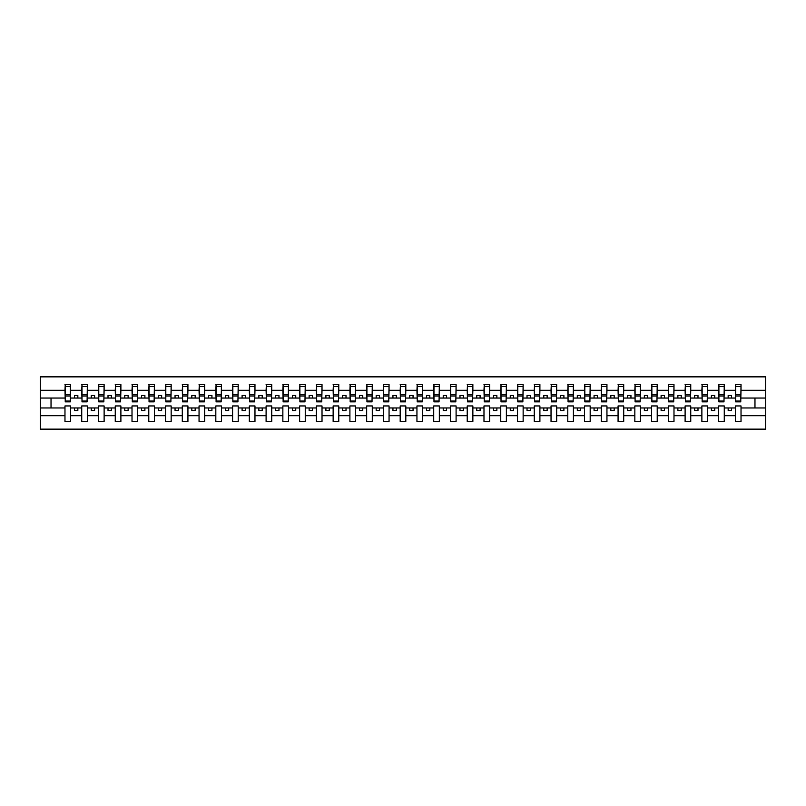 <?xml version="1.0" encoding="UTF-8"?>
<svg xmlns="http://www.w3.org/2000/svg" width="806" height="806" viewBox="0 0 806 806"><rect width="100%" height="100%" fill="white"/><g stroke="black" fill="none" stroke-linecap="round" stroke-linejoin="round"><path stroke-width="1.21" d="M735.394 415.705L724.272 415.705L724.272 405.952L718.64 405.952L718.64 415.705L707.507 415.705L707.507 405.952L701.875 405.952L701.875 415.705L690.742 415.705L690.742 405.952L685.11 405.952L685.11 415.705L673.987 415.705L673.987 405.952L668.355 405.952L668.355 415.705L657.222 415.705L657.222 405.952L651.591 405.952L651.591 415.705L640.468 415.705L640.468 405.952L634.836 405.952L634.836 415.705L623.703 415.705L623.703 405.952L618.071 405.952L618.071 415.705L606.948 415.705L606.948 405.952L601.316 405.952L601.316 415.705L590.183 415.705L590.183 405.952L584.552 405.952L584.552 415.705L573.419 415.705L573.419 405.952L567.787 405.952L567.787 415.705L556.664 415.705L556.664 405.952L551.032 405.952L551.032 415.705L539.899 415.705L539.899 405.952L534.267 405.952L534.267 415.705L523.144 415.705L523.144 405.952L517.512 405.952L517.512 415.705L506.38 415.705L506.38 405.952L500.748 405.952L500.748 415.705L489.615 415.705L489.615 405.952L483.983 405.952L483.983 415.705L472.86 415.705L472.86 405.952L467.228 405.952L467.228 415.705L456.095 415.705L456.095 405.952L450.463 405.952L450.463 415.705L439.341 415.705L439.341 405.952L433.709 405.952L433.709 415.705L422.576 415.705L422.576 405.952L416.944 405.952L416.944 415.705L405.811 415.705L405.811 405.952L400.189 405.952L400.189 415.705L389.056 415.705L389.056 405.952L383.424 405.952L383.424 415.705L372.291 415.705L372.291 405.952L366.659 405.952L366.659 415.705L355.537 415.705L355.537 405.952L349.905 405.952L349.905 415.705L338.772 415.705L338.772 405.952L333.14 405.952L333.14 415.705L322.017 415.705L322.017 405.952L316.385 405.952L316.385 415.705L305.252 415.705L305.252 405.952L299.62 405.952L299.62 415.705L288.488 415.705L288.488 405.952L282.856 405.952L282.856 415.705L271.733 415.705L271.733 405.952L266.101 405.952L266.101 415.705L254.968 415.705L254.968 405.952L249.336 405.952L249.336 415.705L238.213 415.705L238.213 405.952L232.581 405.952L232.581 415.705L221.449 415.705L221.449 405.952L215.817 405.952L215.817 415.705L204.684 415.705L204.684 405.952L199.052 405.952L199.052 415.705L187.929 415.705L187.929 405.952L182.297 405.952L182.297 415.705L171.164 415.705L171.164 405.952L165.532 405.952L165.532 415.705L154.409 415.705L154.409 405.952L148.778 405.952L148.778 415.705L137.645 415.705L137.645 405.952L132.013 405.952L132.013 415.705L120.89 415.705L120.89 405.952L115.258 405.952L115.258 415.705L104.125 415.705L104.125 405.952L98.493 405.952L98.493 415.705L87.36 415.705L87.36 405.952L81.728 405.952L81.728 415.705L70.606 415.705L70.606 405.952L64.974 405.952L64.974 415.705L40.3 415.705L40.3 429.145L765.7 429.145L765.7 415.705L741.026 415.705L741.026 421.437L735.394 421.437L735.394 407.957L728.161 407.957L728.161 410.506L731.505 410.506L731.505 407.957M741.026 415.705L741.026 405.952L735.394 405.952L735.394 407.957M718.64 415.705L718.64 421.437L724.272 421.437L724.272 415.705M701.875 415.705L701.875 421.437L707.507 421.437L707.507 415.705M685.11 415.705L685.11 421.437L690.742 421.437L690.742 415.705M668.355 415.705L668.355 421.437L673.987 421.437L673.987 415.705M651.591 415.705L651.591 421.437L657.222 421.437L657.222 415.705M634.836 415.705L634.836 421.437L640.468 421.437L640.468 415.705M618.071 415.705L618.071 421.437L623.703 421.437L623.703 415.705M601.316 415.705L601.316 421.437L606.948 421.437L606.948 415.705M584.552 415.705L584.552 421.437L590.183 421.437L590.183 415.705M567.787 415.705L567.787 421.437L573.419 421.437L573.419 415.705M551.032 415.705L551.032 421.437L556.664 421.437L556.664 415.705M534.267 415.705L534.267 421.437L539.899 421.437L539.899 415.705M517.512 415.705L517.512 421.437L523.144 421.437L523.144 415.705M500.748 415.705L500.748 421.437L506.38 421.437L506.38 415.705M483.983 415.705L483.983 421.437L489.615 421.437L489.615 415.705M467.228 415.705L467.228 421.437L472.86 421.437L472.86 415.705M450.463 415.705L450.463 421.437L456.095 421.437L456.095 415.705M433.709 415.705L433.709 421.437L439.341 421.437L439.341 415.705M416.944 415.705L416.944 421.437L422.576 421.437L422.576 415.705M400.189 415.705L400.189 421.437L405.811 421.437L405.811 415.705M383.424 415.705L383.424 421.437L389.056 421.437L389.056 415.705M366.659 415.705L366.659 421.437L372.291 421.437L372.291 415.705M349.905 415.705L349.905 421.437L355.537 421.437L355.537 415.705M333.14 415.705L333.14 421.437L338.772 421.437L338.772 415.705M316.385 415.705L316.385 421.437L322.017 421.437L322.017 415.705M299.62 415.705L299.62 421.437L305.252 421.437L305.252 415.705M282.856 415.705L282.856 421.437L288.488 421.437L288.488 415.705M266.101 415.705L266.101 421.437L271.733 421.437L271.733 415.705M249.336 415.705L249.336 421.437L254.968 421.437L254.968 415.705M232.581 415.705L232.581 421.437L238.213 421.437L238.213 415.705M215.817 415.705L215.817 421.437L221.449 421.437L221.449 415.705M199.052 415.705L199.052 421.437L204.684 421.437L204.684 415.705M182.297 415.705L182.297 421.437L187.929 421.437L187.929 415.705M165.532 415.705L165.532 421.437L171.164 421.437L171.164 415.705M148.778 415.705L148.778 421.437L154.409 421.437L154.409 415.705M132.013 415.705L132.013 421.437L137.645 421.437L137.645 415.705M115.258 415.705L115.258 421.437L120.89 421.437L120.89 415.705M98.493 415.705L98.493 421.437L104.125 421.437L104.125 415.705M81.728 415.705L81.728 421.437L87.36 421.437L87.36 415.705M735.666 401.056L740.764 401.056L740.764 401.862L735.666 401.862L735.666 384.563L735.394 390.295L724.272 390.295L724 400.048M735.666 400.048L735.394 390.295M718.902 401.056L724 401.056L724 401.862L718.902 401.862L718.902 384.563L718.64 390.295L707.507 390.295L707.235 400.048M718.902 400.048L718.64 390.295M702.147 401.056L707.235 401.056L707.235 401.862L702.147 401.862L702.147 384.563L701.875 390.295L690.742 390.295L690.48 400.048M702.147 400.048L701.875 390.295M685.382 401.056L690.48 401.056L690.48 401.862L685.382 401.862L685.382 384.563L685.11 390.295L673.987 390.295L673.715 400.048M685.382 400.048L685.11 390.295M668.627 401.056L673.715 401.056L673.715 401.862L668.627 401.862L668.627 384.563L668.355 390.295L657.222 390.295L656.961 400.048M668.627 400.048L668.355 390.295M651.863 401.056L656.961 401.056L656.961 401.862L651.863 401.862L651.863 384.563L651.591 390.295L640.468 390.295L640.196 400.048M651.863 400.048L651.591 390.295M635.098 401.056L640.196 401.056L640.196 401.862L635.098 401.862L635.098 384.563L634.836 390.295L623.703 390.295L623.431 400.048M635.098 400.048L634.836 390.295M618.343 401.056L623.431 401.056L623.431 401.862L618.343 401.862L618.343 384.563L618.071 390.295L606.948 390.295L606.676 400.048M618.343 400.048L618.071 390.295M601.578 401.056L606.676 401.056L606.676 401.862L601.578 401.862L601.578 384.563L601.316 390.295L590.183 390.295L589.911 400.048M601.578 400.048L601.316 390.295M584.824 401.056L589.911 401.056L589.911 401.862L584.824 401.862L584.824 384.563L584.552 390.295L573.419 390.295L573.157 400.048M584.824 400.048L584.552 390.295M568.059 401.056L573.157 401.056L573.157 401.862L568.059 401.862L568.059 384.563L567.787 390.295L556.664 390.295L556.392 400.048M568.059 400.048L567.787 390.295M551.294 401.056L556.392 401.056L556.392 401.862L551.294 401.862L551.294 384.563L551.032 390.295L539.899 390.295L539.637 400.048M551.294 400.048L551.032 390.295M534.539 401.056L539.637 401.056L539.637 401.862L534.539 401.862L534.539 384.563L534.267 390.295L523.144 390.295L522.872 400.048M534.539 400.048L534.267 390.295M517.774 401.056L522.872 401.056L522.872 401.862L517.774 401.862L517.774 384.563L517.512 390.295L506.38 390.295L506.108 400.048M517.774 400.048L517.512 390.295M501.02 401.056L506.108 401.056L506.108 401.862L501.02 401.862L501.02 384.563L500.748 390.295L489.615 390.295L489.353 400.048M501.02 400.048L500.748 390.295M484.255 401.056L489.353 401.056L489.353 401.862L484.255 401.862L484.255 384.563L483.983 390.295L472.86 390.295L472.588 400.048M484.255 400.048L483.983 390.295M467.49 401.056L472.588 401.056L472.588 401.862L467.49 401.862L467.49 384.563L467.228 390.295L456.095 390.295L455.833 400.048M467.49 400.048L467.228 390.295M450.735 401.056L455.833 401.056L455.833 401.862L450.735 401.862L450.735 384.563L450.463 390.295L439.341 390.295L439.069 400.048M450.735 400.048L450.463 390.295M433.971 401.056L439.069 401.056L439.069 401.862L433.971 401.862L433.971 384.563L433.709 390.295L422.576 390.295L422.304 400.048M433.971 400.048L433.709 390.295M417.216 401.056L422.304 401.056L422.304 401.862L417.216 401.862L417.216 384.563L416.944 390.295L405.811 390.295L405.549 400.048M417.216 400.048L416.944 390.295M400.451 401.056L405.549 401.056L405.549 401.862L400.451 401.862L400.451 384.563L400.189 390.295L389.056 390.295L388.784 400.048M400.451 400.048L400.189 390.295M383.696 401.056L388.784 401.056L388.784 401.862L383.696 401.862L383.696 384.563L383.424 390.295L372.291 390.295L372.029 400.048M383.696 400.048L383.424 390.295M366.932 401.056L372.029 401.056L372.029 401.862L366.932 401.862L366.932 384.563L366.659 390.295L355.537 390.295L355.265 400.048M366.932 400.048L366.659 390.295M350.167 401.056L355.265 401.056L355.265 401.862L350.167 401.862L350.167 384.563L349.905 390.295L338.772 390.295L338.51 400.048M350.167 400.048L349.905 390.295M333.412 401.056L338.51 401.056L338.51 401.862L333.412 401.862L333.412 384.563L333.14 390.295L322.017 390.295L321.745 400.048M333.412 400.048L333.14 390.295M316.647 401.056L321.745 401.056L321.745 401.862L316.647 401.862L316.647 384.563L316.385 390.295L305.252 390.295L304.98 400.048M316.647 400.048L316.385 390.295M299.892 401.056L304.98 401.056L304.98 401.862L299.892 401.862L299.892 384.563L299.62 390.295L288.488 390.295L288.226 400.048M299.892 400.048L299.62 390.295M283.128 401.056L288.226 401.056L288.226 401.862L283.128 401.862L283.128 384.563L282.856 390.295L271.733 390.295L271.461 400.048M283.128 400.048L282.856 390.295M266.363 401.056L271.461 401.056L271.461 401.862L266.363 401.862L266.363 384.563L266.101 390.295L254.968 390.295L254.706 400.048M266.363 400.048L266.101 390.295M249.608 401.056L254.706 401.056L254.706 401.862L249.608 401.862L249.608 384.563L249.336 390.295L238.213 390.295L237.941 400.048M249.608 400.048L249.336 390.295M232.843 401.056L237.941 401.056L237.941 401.862L232.843 401.862L232.843 384.563L232.581 390.295L221.449 390.295L221.176 400.048M232.843 400.048L232.581 390.295M216.089 401.056L221.176 401.056L221.176 401.862L216.089 401.862L216.089 384.563L215.817 390.295L204.684 390.295L204.422 400.048M216.089 400.048L215.817 390.295M199.324 401.056L204.422 401.056L204.422 401.862L199.324 401.862L199.324 384.563L199.052 390.295L187.929 390.295L187.657 400.048M199.324 400.048L199.052 390.295M182.569 401.056L187.657 401.056L187.657 401.862L182.569 401.862L182.569 384.563L182.297 390.295L171.164 390.295L170.902 400.048M182.569 400.048L182.297 390.295M165.804 401.056L170.902 401.056L170.902 401.862L165.804 401.862L165.804 384.563L165.532 390.295L154.409 390.295L154.137 400.048M165.804 400.048L165.532 390.295M149.039 401.056L154.137 401.056L154.137 401.862L149.039 401.862L149.039 384.563L148.778 390.295L137.645 390.295L137.373 400.048M149.039 400.048L148.778 390.295M132.285 401.056L137.373 401.056L137.373 401.862L132.285 401.862L132.285 384.563L132.013 390.295L120.89 390.295L120.618 400.048M132.285 400.048L132.013 390.295M115.52 401.056L120.618 401.056L120.618 401.862L115.52 401.862L115.52 384.563L115.258 390.295L104.125 390.295L103.853 400.048M115.52 400.048L115.258 390.295M98.765 401.056L103.853 401.056L103.853 401.862L98.765 401.862L98.765 384.563L98.493 390.295L87.36 390.295L87.098 400.048M98.765 400.048L98.493 390.295M82 401.056L87.098 401.056L87.098 401.862L82 401.862L82 384.563L81.728 390.295L70.606 390.295L70.334 384.563L70.334 401.862L65.236 401.862L65.236 396.018L70.334 396.018M82 400.048L81.728 390.295M64.974 415.705L64.974 421.437L70.606 421.437L70.606 415.705M65.236 396.018L65.236 384.563L64.974 390.295L40.3 390.295L40.3 376.855L765.7 376.855L765.7 390.295L741.026 390.295L740.764 400.048M65.236 400.048L64.974 390.295M735.394 384.563L741.026 384.563L741.026 390.295M718.64 384.563L724.272 384.563L724.272 390.295M701.875 384.563L707.507 384.563L707.507 390.295M685.11 384.563L690.742 384.563L690.742 390.295M668.355 384.563L673.987 384.563L673.987 390.295M651.591 384.563L657.222 384.563L657.222 390.295M634.836 384.563L640.468 384.563L640.468 390.295M618.071 384.563L623.703 384.563L623.703 390.295M601.316 384.563L606.948 384.563L606.948 390.295M584.552 384.563L590.183 384.563L590.183 390.295M567.787 384.563L573.419 384.563L573.419 390.295M551.032 384.563L556.664 384.563L556.664 390.295M534.267 384.563L539.899 384.563L539.899 390.295M517.512 384.563L523.144 384.563L523.144 390.295M500.748 384.563L506.38 384.563L506.38 390.295M483.983 384.563L489.615 384.563L489.615 390.295M467.228 384.563L472.86 384.563L472.86 390.295M450.463 384.563L456.095 384.563L456.095 390.295M433.709 384.563L439.341 384.563L439.341 390.295M416.944 384.563L422.576 384.563L422.576 390.295M400.189 384.563L405.811 384.563L405.811 390.295M383.424 384.563L389.056 384.563L389.056 390.295M366.659 384.563L372.291 384.563L372.291 390.295M349.905 384.563L355.537 384.563L355.537 390.295M333.14 384.563L338.772 384.563L338.772 390.295M316.385 384.563L322.017 384.563L322.017 390.295M299.62 384.563L305.252 384.563L305.252 390.295M282.856 384.563L288.488 384.563L288.488 390.295M266.101 384.563L271.733 384.563L271.733 390.295M249.336 384.563L254.968 384.563L254.968 390.295M232.581 384.563L238.213 384.563L238.213 390.295M215.817 384.563L221.449 384.563L221.449 390.295M199.052 384.563L204.684 384.563L204.684 390.295M182.297 384.563L187.929 384.563L187.929 390.295M165.532 384.563L171.164 384.563L171.164 390.295M148.778 384.563L154.409 384.563L154.409 390.295M132.013 384.563L137.645 384.563L137.645 390.295M115.258 384.563L120.89 384.563L120.89 390.295M98.493 384.563L104.125 384.563L104.125 390.295M81.728 384.563L87.36 384.563L87.36 390.295M64.974 384.563L70.606 384.563M728.161 407.957L724.272 407.957M735.394 398.043L731.505 398.043L731.505 395.494L728.161 395.494L728.161 398.043L724.272 398.043M728.161 398.043L731.505 398.043M714.751 410.506L714.751 407.957L711.396 407.957L711.396 410.506L714.751 410.506M711.396 407.957L707.507 407.957M718.64 407.957L714.751 407.957M718.64 398.043L714.751 398.043L714.751 395.494L711.396 395.494L711.396 398.043L707.507 398.043M711.396 398.043L714.751 398.043M697.986 410.506L697.986 407.957L694.631 407.957L694.631 410.506L697.986 410.506M694.631 407.957L690.742 407.957M701.875 407.957L697.986 407.957M701.875 398.043L697.986 398.043L697.986 395.494L694.631 395.494L694.631 398.043L690.742 398.043M694.631 398.043L697.986 398.043M681.231 410.506L681.231 407.957L677.876 407.957L677.876 410.506L681.231 410.506M677.876 407.957L673.987 407.957M685.11 407.957L681.231 407.957M685.11 398.043L681.231 398.043L681.231 395.494L677.876 395.494L677.876 398.043L673.987 398.043M677.876 398.043L681.231 398.043M664.466 410.506L664.466 407.957L661.111 407.957L661.111 410.506L664.466 410.506M661.111 407.957L657.222 407.957M668.355 407.957L664.466 407.957M668.355 398.043L664.466 398.043L664.466 395.494L661.111 395.494L661.111 398.043L657.222 398.043M661.111 398.043L664.466 398.043M647.702 410.506L647.702 407.957L644.357 407.957L644.357 410.506L647.702 410.506M644.357 407.957L640.468 407.957M651.591 407.957L647.702 407.957M651.591 398.043L647.702 398.043L647.702 395.494L644.357 395.494L644.357 398.043L640.468 398.043M644.357 398.043L647.702 398.043M630.947 410.506L630.947 407.957L627.592 407.957L627.592 410.506L630.947 410.506M627.592 407.957L623.703 407.957M634.836 407.957L630.947 407.957M634.836 398.043L630.947 398.043L630.947 395.494L627.592 395.494L627.592 398.043L623.703 398.043M627.592 398.043L630.947 398.043M614.182 410.506L614.182 407.957L610.827 407.957L610.827 410.506L614.182 410.506M610.827 407.957L606.948 407.957M618.071 407.957L614.182 407.957M618.071 398.043L614.182 398.043L614.182 395.494L610.827 395.494L610.827 398.043L606.948 398.043M610.827 398.043L614.182 398.043M597.427 410.506L597.427 407.957L594.072 407.957L594.072 410.506L597.427 410.506M594.072 407.957L590.183 407.957M601.316 407.957L597.427 407.957M601.316 398.043L597.427 398.043L597.427 395.494L594.072 395.494L594.072 398.043L590.183 398.043M594.072 398.043L597.427 398.043M580.663 410.506L580.663 407.957L577.308 407.957L577.308 410.506L580.663 410.506M577.308 407.957L573.419 407.957M584.552 407.957L580.663 407.957M584.552 398.043L580.663 398.043L580.663 395.494L577.308 395.494L577.308 398.043L573.419 398.043M577.308 398.043L580.663 398.043M563.898 410.506L563.898 407.957L560.553 407.957L560.553 410.506L563.898 410.506M560.553 407.957L556.664 407.957M567.787 407.957L563.898 407.957M567.787 398.043L563.898 398.043L563.898 395.494L560.553 395.494L560.553 398.043L556.664 398.043M560.553 398.043L563.898 398.043M547.143 410.506L547.143 407.957L543.788 407.957L543.788 410.506L547.143 410.506M543.788 407.957L539.899 407.957M551.032 407.957L547.143 407.957M551.032 398.043L547.143 398.043L547.143 395.494L543.788 395.494L543.788 398.043L539.899 398.043M543.788 398.043L547.143 398.043M530.378 410.506L530.378 407.957L527.033 407.957L527.033 410.506L530.378 410.506M527.033 407.957L523.144 407.957M534.267 407.957L530.378 407.957M534.267 398.043L530.378 398.043L530.378 395.494L527.033 395.494L527.033 398.043L523.144 398.043M527.033 398.043L530.378 398.043M513.624 410.506L513.624 407.957L510.269 407.957L510.269 410.506L513.624 410.506M510.269 407.957L506.38 407.957M517.512 407.957L513.624 407.957M517.512 398.043L513.624 398.043L513.624 395.494L510.269 395.494L510.269 398.043L506.38 398.043M510.269 398.043L513.624 398.043M496.859 410.506L496.859 407.957L493.504 407.957L493.504 410.506L496.859 410.506M493.504 407.957L489.615 407.957M500.748 407.957L496.859 407.957M500.748 398.043L496.859 398.043L496.859 395.494L493.504 395.494L493.504 398.043L489.615 398.043M493.504 398.043L496.859 398.043M480.094 410.506L480.094 407.957L476.749 407.957L476.749 410.506L480.094 410.506M476.749 407.957L472.86 407.957M483.983 407.957L480.094 407.957M483.983 398.043L480.094 398.043L480.094 395.494L476.749 395.494L476.749 398.043L472.86 398.043M476.749 398.043L480.094 398.043M463.339 410.506L463.339 407.957L459.984 407.957L459.984 410.506L463.339 410.506M459.984 407.957L456.095 407.957M467.228 407.957L463.339 407.957M467.228 398.043L463.339 398.043L463.339 395.494L459.984 395.494L459.984 398.043L456.095 398.043M459.984 398.043L463.339 398.043M446.574 410.506L446.574 407.957L443.229 407.957L443.229 410.506L446.574 410.506M443.229 407.957L439.341 407.957M450.463 407.957L446.574 407.957M450.463 398.043L446.574 398.043L446.574 395.494L443.229 395.494L443.229 398.043L439.341 398.043M443.229 398.043L446.574 398.043M429.82 410.506L429.82 407.957L426.465 407.957L426.465 410.506L429.82 410.506M426.465 407.957L422.576 407.957M433.709 407.957L429.82 407.957M433.709 398.043L429.82 398.043L429.82 395.494L426.465 395.494L426.465 398.043L422.576 398.043M426.465 398.043L429.82 398.043M413.055 410.506L413.055 407.957L409.7 407.957L409.7 410.506L413.055 410.506M409.7 407.957L405.811 407.957M416.944 407.957L413.055 407.957M416.944 398.043L413.055 398.043L413.055 395.494L409.7 395.494L409.7 398.043L405.811 398.043M409.7 398.043L413.055 398.043M396.3 410.506L396.3 407.957L392.945 407.957L392.945 410.506L396.3 410.506M392.945 407.957L389.056 407.957M400.189 407.957L396.3 407.957M400.189 398.043L396.3 398.043L396.3 395.494L392.945 395.494L392.945 398.043L389.056 398.043M392.945 398.043L396.3 398.043M379.535 410.506L379.535 407.957L376.18 407.957L376.18 410.506L379.535 410.506M376.18 407.957L372.291 407.957M383.424 407.957L379.535 407.957M383.424 398.043L379.535 398.043L379.535 395.494L376.18 395.494L376.18 398.043L372.291 398.043M376.18 398.043L379.535 398.043M362.771 410.506L362.771 407.957L359.426 407.957L359.426 410.506L362.771 410.506M359.426 407.957L355.537 407.957M366.659 407.957L362.771 407.957M366.659 398.043L362.771 398.043L362.771 395.494L359.426 395.494L359.426 398.043L355.537 398.043M359.426 398.043L362.771 398.043M346.016 410.506L346.016 407.957L342.661 407.957L342.661 410.506L346.016 410.506M342.661 407.957L338.772 407.957M349.905 407.957L346.016 407.957M349.905 398.043L346.016 398.043L346.016 395.494L342.661 395.494L342.661 398.043L338.772 398.043M342.661 398.043L346.016 398.043M329.251 410.506L329.251 407.957L325.906 407.957L325.906 410.506L329.251 410.506M325.906 407.957L322.017 407.957M333.14 407.957L329.251 407.957M333.14 398.043L329.251 398.043L329.251 395.494L325.906 395.494L325.906 398.043L322.017 398.043M325.906 398.043L329.251 398.043M312.496 410.506L312.496 407.957L309.141 407.957L309.141 410.506L312.496 410.506M309.141 407.957L305.252 407.957M316.385 407.957L312.496 407.957M316.385 398.043L312.496 398.043L312.496 395.494L309.141 395.494L309.141 398.043L305.252 398.043M309.141 398.043L312.496 398.043M295.731 410.506L295.731 407.957L292.377 407.957L292.377 410.506L295.731 410.506M292.377 407.957L288.488 407.957M299.62 407.957L295.731 407.957M299.62 398.043L295.731 398.043L295.731 395.494L292.377 395.494L292.377 398.043L288.488 398.043M292.377 398.043L295.731 398.043M278.967 410.506L278.967 407.957L275.622 407.957L275.622 410.506L278.967 410.506M275.622 407.957L271.733 407.957M282.856 407.957L278.967 407.957M282.856 398.043L278.967 398.043L278.967 395.494L275.622 395.494L275.622 398.043L271.733 398.043M275.622 398.043L278.967 398.043M262.212 410.506L262.212 407.957L258.857 407.957L258.857 410.506L262.212 410.506M258.857 407.957L254.968 407.957M266.101 407.957L262.212 407.957M266.101 398.043L262.212 398.043L262.212 395.494L258.857 395.494L258.857 398.043L254.968 398.043M258.857 398.043L262.212 398.043M245.447 410.506L245.447 407.957L242.102 407.957L242.102 410.506L245.447 410.506M242.102 407.957L238.213 407.957M249.336 407.957L245.447 407.957M249.336 398.043L245.447 398.043L245.447 395.494L242.102 395.494L242.102 398.043L238.213 398.043M242.102 398.043L245.447 398.043M228.692 410.506L228.692 407.957L225.337 407.957L225.337 410.506L228.692 410.506M225.337 407.957L221.449 407.957M232.581 407.957L228.692 407.957M232.581 398.043L228.692 398.043L228.692 395.494L225.337 395.494L225.337 398.043L221.449 398.043M225.337 398.043L228.692 398.043M211.928 410.506L211.928 407.957L208.573 407.957L208.573 410.506L211.928 410.506M208.573 407.957L204.684 407.957M215.817 407.957L211.928 407.957M215.817 398.043L211.928 398.043L211.928 395.494L208.573 395.494L208.573 398.043L204.684 398.043M208.573 398.043L211.928 398.043M195.173 410.506L195.173 407.957L191.818 407.957L191.818 410.506L195.173 410.506M191.818 407.957L187.929 407.957M199.052 407.957L195.173 407.957M199.052 398.043L195.173 398.043L195.173 395.494L191.818 395.494L191.818 398.043L187.929 398.043M191.818 398.043L195.173 398.043M178.408 410.506L178.408 407.957L175.053 407.957L175.053 410.506L178.408 410.506M175.053 407.957L171.164 407.957M182.297 407.957L178.408 407.957M182.297 398.043L178.408 398.043L178.408 395.494L175.053 395.494L175.053 398.043L171.164 398.043M175.053 398.043L178.408 398.043M161.643 410.506L161.643 407.957L158.298 407.957L158.298 410.506L161.643 410.506M158.298 407.957L154.409 407.957M165.532 407.957L161.643 407.957M165.532 398.043L161.643 398.043L161.643 395.494L158.298 395.494L158.298 398.043L154.409 398.043M158.298 398.043L161.643 398.043M144.889 410.506L144.889 407.957L141.534 407.957L141.534 410.506L144.889 410.506M141.534 407.957L137.645 407.957M148.778 407.957L144.889 407.957M148.778 398.043L144.889 398.043L144.889 395.494L141.534 395.494L141.534 398.043L137.645 398.043M141.534 398.043L144.889 398.043M128.124 410.506L128.124 407.957L124.769 407.957L124.769 410.506L128.124 410.506M124.769 407.957L120.89 407.957M132.013 407.957L128.124 407.957M132.013 398.043L128.124 398.043L128.124 395.494L124.769 395.494L124.769 398.043L120.89 398.043M124.769 398.043L128.124 398.043M111.369 410.506L111.369 407.957L108.014 407.957L108.014 410.506L111.369 410.506M108.014 407.957L104.125 407.957M115.258 407.957L111.369 407.957M115.258 398.043L111.369 398.043L111.369 395.494L108.014 395.494L108.014 398.043L104.125 398.043M108.014 398.043L111.369 398.043M94.604 410.506L94.604 407.957L91.249 407.957L91.249 410.506L94.604 410.506M91.249 407.957L87.36 407.957M98.493 407.957L94.604 407.957M98.493 398.043L94.604 398.043L94.604 395.494L91.249 395.494L91.249 398.043L87.36 398.043M91.249 398.043L94.604 398.043M77.839 410.506L77.839 407.957L74.495 407.957L74.495 410.506L77.839 410.506M74.495 407.957L70.606 407.957M81.728 407.957L77.839 407.957M81.728 398.043L77.839 398.043L77.839 395.494L74.495 395.494L74.495 398.043L70.606 398.043L70.606 390.295M74.495 398.043L77.839 398.043M70.606 398.043L70.334 400.048M64.974 407.957L40.3 407.957L40.3 390.295M40.3 415.705L40.3 407.957M64.974 398.043L40.3 398.043M765.7 415.705L765.7 390.295M51.03 407.957L51.03 398.043M765.7 398.043L754.97 398.043L754.97 407.957L741.026 407.957M765.7 407.957L754.97 407.957M754.97 398.043L741.026 398.043M65.236 394.708L70.334 394.708M87.36 384.563L87.098 401.056M82 396.018L87.098 396.018M82 394.708L87.098 394.708M104.125 384.563L103.853 401.056M98.765 396.018L103.853 396.018M98.765 394.708L103.853 394.708M120.89 384.563L120.618 401.056M115.52 396.018L120.618 396.018M115.52 394.708L120.618 394.708M137.645 384.563L137.373 401.056M132.285 396.018L137.373 396.018M132.285 394.708L137.373 394.708M154.409 384.563L154.137 401.056M149.039 396.018L154.137 396.018M149.039 394.708L154.137 394.708M171.164 384.563L170.902 401.056M165.804 396.018L170.902 396.018M165.804 394.708L170.902 394.708M187.929 384.563L187.657 401.056M182.569 396.018L187.657 396.018M182.569 394.708L187.657 394.708M204.684 384.563L204.422 401.056M199.324 396.018L204.422 396.018M199.324 394.708L204.422 394.708M221.449 384.563L221.176 401.056M216.089 396.018L221.176 396.018M216.089 394.708L221.176 394.708M238.213 384.563L237.941 401.056M232.843 396.018L237.941 396.018M232.843 394.708L237.941 394.708M254.968 384.563L254.706 401.056M249.608 396.018L254.706 396.018M249.608 394.708L254.706 394.708M271.733 384.563L271.461 401.056M266.363 396.018L271.461 396.018M266.363 394.708L271.461 394.708M288.488 384.563L288.226 401.056M283.128 396.018L288.226 396.018M283.128 394.708L288.226 394.708M305.252 384.563L304.98 401.056M299.892 396.018L304.98 396.018M299.892 394.708L304.98 394.708M322.017 384.563L321.745 401.056M316.647 396.018L321.745 396.018M316.647 394.708L321.745 394.708M338.772 384.563L338.51 401.056M333.412 396.018L338.51 396.018M333.412 394.708L338.51 394.708M355.537 384.563L355.265 401.056M350.167 396.018L355.265 396.018M350.167 394.708L355.265 394.708M372.291 384.563L372.029 401.056M366.932 396.018L372.029 396.018M366.932 394.708L372.029 394.708M389.056 384.563L388.784 401.056M383.696 396.018L388.784 396.018M383.696 394.708L388.784 394.708M405.811 384.563L405.549 401.056M400.451 396.018L405.549 396.018M400.451 394.708L405.549 394.708M422.576 384.563L422.304 401.056M417.216 396.018L422.304 396.018M417.216 394.708L422.304 394.708M439.341 384.563L439.069 401.056M433.971 396.018L439.069 396.018M433.971 394.708L439.069 394.708M456.095 384.563L455.833 401.056M450.735 396.018L455.833 396.018M450.735 394.708L455.833 394.708M472.86 384.563L472.588 401.056M467.49 396.018L472.588 396.018M467.49 394.708L472.588 394.708M489.615 384.563L489.353 401.056M484.255 396.018L489.353 396.018M484.255 394.708L489.353 394.708M506.38 384.563L506.108 401.056M501.02 396.018L506.108 396.018M501.02 394.708L506.108 394.708M523.144 384.563L522.872 401.056M517.774 396.018L522.872 396.018M517.774 394.708L522.872 394.708M539.899 384.563L539.637 401.056M534.539 396.018L539.637 396.018M534.539 394.708L539.637 394.708M556.664 384.563L556.392 401.056M551.294 396.018L556.392 396.018M551.294 394.708L556.392 394.708M573.419 384.563L573.157 401.056M568.059 396.018L573.157 396.018M568.059 394.708L573.157 394.708M590.183 384.563L589.911 401.056M584.824 396.018L589.911 396.018M584.824 394.708L589.911 394.708M606.948 384.563L606.676 401.056M601.578 396.018L606.676 396.018M601.578 394.708L606.676 394.708M623.703 384.563L623.431 401.056M618.343 396.018L623.431 396.018M618.343 394.708L623.431 394.708M640.468 384.563L640.196 401.056M635.098 396.018L640.196 396.018M635.098 394.708L640.196 394.708M657.222 384.563L656.961 401.056M651.863 396.018L656.961 396.018M651.863 394.708L656.961 394.708M673.987 384.563L673.715 401.056M668.627 396.018L673.715 396.018M668.627 394.708L673.715 394.708M690.742 384.563L690.48 401.056M685.382 396.018L690.48 396.018M685.382 394.708L690.48 394.708M707.507 384.563L707.235 401.056M702.147 396.018L707.235 396.018M702.147 394.708L707.235 394.708M724.272 384.563L724 401.056M718.902 396.018L724 396.018M718.902 394.708L724 394.708M741.026 384.563L740.764 401.056M735.666 396.018L740.764 396.018M735.666 394.708L740.764 394.708M65.236 401.056L70.334 401.056M65.236 386.507L70.334 386.507M82 386.507L87.098 386.507M98.765 386.507L103.853 386.507M115.52 386.507L120.618 386.507M132.285 386.507L137.373 386.507M149.039 386.507L154.137 386.507M165.804 386.507L170.902 386.507M182.569 386.507L187.657 386.507M199.324 386.507L204.422 386.507M216.089 386.507L221.176 386.507M232.843 386.507L237.941 386.507M249.608 386.507L254.706 386.507M266.363 386.507L271.461 386.507M283.128 386.507L288.226 386.507M299.892 386.507L304.98 386.507M316.647 386.507L321.745 386.507M333.412 386.507L338.51 386.507M350.167 386.507L355.265 386.507M366.932 386.507L372.029 386.507M383.696 386.507L388.784 386.507M400.451 386.507L405.549 386.507M417.216 386.507L422.304 386.507M433.971 386.507L439.069 386.507M450.735 386.507L455.833 386.507M467.49 386.507L472.588 386.507M484.255 386.507L489.353 386.507M501.02 386.507L506.108 386.507M517.774 386.507L522.872 386.507M534.539 386.507L539.637 386.507M551.294 386.507L556.392 386.507M568.059 386.507L573.157 386.507M584.824 386.507L589.911 386.507M601.578 386.507L606.676 386.507M618.343 386.507L623.431 386.507M635.098 386.507L640.196 386.507M651.863 386.507L656.961 386.507M668.627 386.507L673.715 386.507M685.382 386.507L690.48 386.507M702.147 386.507L707.235 386.507M718.902 386.507L724 386.507M735.666 386.507L740.764 386.507"/></g></svg>
